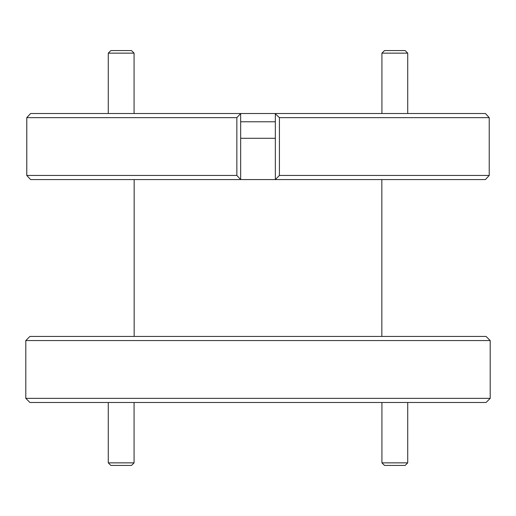 <?xml version="1.0" encoding="UTF-8"?>
<svg xmlns="http://www.w3.org/2000/svg" width="516" height="516" viewBox="0 0 516 516"><rect width="100%" height="100%" fill="white"/><g stroke="black" fill="none" stroke-linecap="round" stroke-linejoin="round"><path stroke-width="0.77" d="M134.076 462.852L131.496 465.432L110.856 465.432L108.276 462.852L134.076 462.852L134.076 402.48M108.276 462.852L108.276 402.48M407.724 462.852L405.144 465.432L384.504 465.432L381.924 462.852L407.724 462.852L407.724 402.48M381.924 462.852L381.924 402.48M384.504 50.568L405.144 50.568L407.724 53.148L381.924 53.148L384.504 50.568M407.724 113.52L407.724 53.148M381.924 113.52L381.924 53.148M110.856 50.568L131.496 50.568L134.076 53.148L108.276 53.148L110.856 50.568M134.076 113.52L134.076 53.148M108.276 113.52L108.276 53.148M490.2 398.352L486.072 402.48L29.928 402.48L25.8 398.352L490.2 398.352L490.2 340.56L25.8 340.56L25.8 398.352M25.8 340.56L29.928 336.432L486.072 336.432L490.2 340.56M26.787 117.648L26.787 175.44L236.85 175.44L236.85 117.648L26.787 117.648L30.586 113.52L485.414 113.52L489.233 117.648L279.414 117.648L279.414 175.44L489.233 175.44L489.233 117.648M28.586 177.414L26.768 175.44L26.768 117.648L28.586 115.674M489.233 175.44L485.414 179.568L30.586 179.568L26.787 175.44M275.338 121.776L240.662 121.776M275.338 138.288L240.662 138.288M279.414 175.44L275.338 179.568L275.338 113.52M236.85 117.648L240.662 113.533L240.662 179.568L236.85 175.44M485.698 113.81L487.414 115.674M487.414 177.414L485.698 179.278M275.338 113.81L279.414 117.648M381.84 336.432L381.84 179.568M134.16 336.432L134.16 179.568"/></g></svg>
